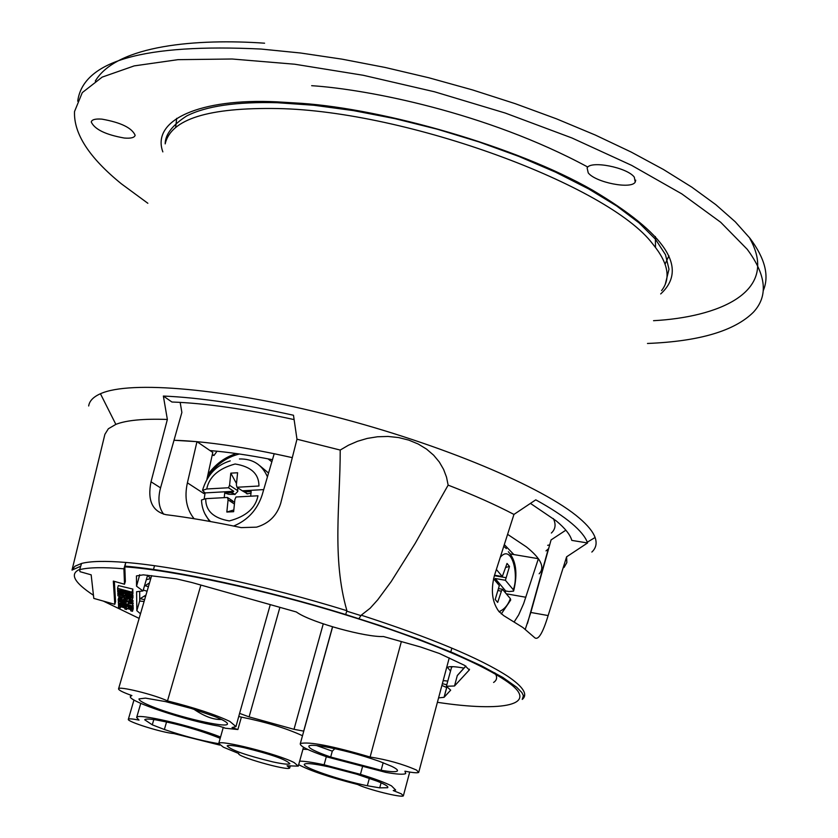 <?xml version="1.0" encoding="UTF-8"?>
<svg xmlns="http://www.w3.org/2000/svg" width="838" height="838" viewBox="0 0 838 838"><rect width="100%" height="100%" fill="white"/><g stroke="black" fill="none" stroke-linecap="round" stroke-linejoin="round"><path stroke-width="1.26" d="M162.844 151.888C151.06 119.855 200.387 98.109 276.645 101.827L301.471 103.325C383.835 109.066 515.789 146.2 592.665 190.247C665.98 233.781 688.647 268.338 660.69 293.929M333.115 611.049L332.141 610.42M591.838 552.064C596.048 548.146 597.138 543.286 595.095 537.504C593.021 531.795 587.773 525.332 579.351 518.135C543.59 487.255 441.752 444.245 333.587 416.339C225.391 388.34 130.068 380.211 100.434 393.745C93.311 396.908 89.394 400.993 88.681 405.98M587.543 542.972L587.27 542.196C585.186 536.666 580.001 530.402 571.715 523.415C562.979 516.082 550.985 508.216 535.765 499.836L513.945 514.427L494.368 575.758C490.701 590.245 492.136 602.051 498.683 611.185L503.628 615.584L522.881 627.494L534.885 637.854C538.467 640.253 542.888 632.816 548.136 615.563L566.614 556.82L587.543 542.972L571.809 540.395C570.259 534.759 565.095 528.286 556.317 520.953L530.444 503.397M564.058 567.452L566.844 562.581L566.614 556.82M124.307 138.04C130.906 138.574 134.52 137.652 135.138 135.264C131.922 127.879 120.861 122.505 101.964 119.143C95.333 118.64 91.771 119.593 91.269 122.023C94.715 129.408 105.735 134.74 124.307 138.04M634.314 177.174C627.369 167.432 590.402 160.226 587.113 167.925L588.234 172.879C595.472 182.485 631.433 189.566 635.225 182.087L634.314 177.174M147.844 203.278L121.468 183.889C89.237 157.743 73.587 133.63 74.53 111.527L82.281 92.62L102.163 77.117L134.227 65.888L177.96 59.666L232.116 59.006L294.746 64.222L363.263 75.284L434.545 91.792L505.22 113.036L571.925 137.966L631.622 165.358L681.807 193.882L720.67 222.248L747.192 249.263C766.372 275.063 768.436 296.055 753.362 312.249C734.486 330.989 699.185 341.391 647.47 343.465M513.945 514.427C495.583 504.78 473.648 495.007 448.141 485.129L446.518 477.157L443.616 469.437L439.322 462.021L433.634 455.191L426.521 449.084L418.193 444.014L408.745 440.097L398.605 437.562L388.036 436.451L377.509 436.766L367.233 438.421L357.543 441.28L348.482 445.208L340.207 450.058L296.977 439.206L293.478 415.25C242.423 403.958 199.056 397.568 163.358 396.049L171.905 402.01C205.163 403.183 245.901 409.049 294.107 419.597M493.592 682.446C497.123 680.131 497.531 676.905 494.797 672.788M139.716 574.742L136.542 586.202L136.458 575.905L143.35 574.847L176.389 578.849L191.902 582.525L296.264 611.95L298.035 613.102C313.663 623.095 365.965 637.404 383.437 636.524L420.655 647.02L439.479 653.514L464.723 665.445L469.301 669.96L454.51 685.997L446.382 686.249L450.676 690.156L444.056 697.321L438.578 697.876M140.491 613.814L136.824 610.672L136.604 591.712L143.005 590.958L136.542 586.202M523.541 695.331L522.242 699.426C528.191 694.555 523.31 686.825 507.608 676.203C479.745 658.165 430.952 637.823 361.23 615.186L370.145 608.231L377.729 599.809L391.189 581.572L415.166 543.412L448.141 485.129M546.009 550.901L548.649 548.597M525.29 629.254L530.821 612.463L551.079 539.913L565.86 530.182M180.16 402.376L181.877 412.432L160.55 487.852C157.638 498.914 158.707 507.713 163.745 514.27M163.358 396.049L167.359 419.461L151.018 481.787C147.279 500.422 152.286 511.39 166.029 514.689C188.288 517.413 213.344 521.718 241.187 527.615L256.533 527.154C268.872 523.52 276.938 515.559 280.72 503.282L296.977 439.206M167.359 419.461C143.508 418.602 126.339 420.247 115.854 424.374L108.343 428.773L104.886 434.335L72.026 570.102L74.907 566.247L81.537 563.461L79.694 569.641C88.65 567.368 103.388 567.085 123.919 568.803L125.794 562.445C105.263 560.779 90.504 561.125 81.537 563.461M340.207 450.058C340.333 502.779 331.659 557.961 346.911 610.703C266.013 585.668 177.153 566.488 125.794 562.445L124.81 566.865L125.344 581.415L124.506 584.233L123.919 568.803M361.23 615.186L358.727 618.947C408.64 634.743 477.094 660.218 508.195 682.352C539.955 704.727 503.889 712.447 437.394 702.307M124.81 566.865C172.02 569.903 267.678 590.465 345.56 614.83L346.911 610.703M131.985 606.042L131.891 607.801L132.676 605.12L133.211 605.623L132.425 608.472L129.293 608.388L128.235 607.854L130.33 608.042L129.953 607.288L124.852 605.528L120.337 605.057L124.558 606.848L124.537 606.167L126.287 606.66L126.318 607.613L118.629 605.445L120.19 605.612L118.409 604.523L118.776 603.056M132.813 592.382L132.142 595.504L117.687 591.429L132.132 595.19L132.949 592.424M132.854 606.984L133.263 608.629L132.488 611.29L130.749 610.808L130.718 609.572L126.528 608.388L126.559 609.519L124.82 609.027L124.778 607.896L120.243 606.618L120.305 607.885L118.567 607.403L118.472 605.832L132.456 609.76L132.488 611.29M132.645 595.347L133.032 597.075L132.236 599.809L130.445 599.306L130.414 597.997L126.109 596.792L126.15 597.986L124.359 597.473L124.317 596.279L119.645 594.97L119.719 596.31L117.928 595.808L117.959 593.723M132.823 593.168L132.174 596.97L132.959 593.199M132.551 602.889L133.158 603.433L132.373 606.125L118.315 602.951L122.516 603.59L122.474 602.763L118.21 601.014L132.373 606.125M118.451 599.998L119.939 600.794L118.137 599.673L119.101 596.677L124.359 597.379M126.182 597.871L130.445 599.296M130.55 599.338L133.106 600.794L131.796 603.884L128.099 603.36L130.361 602.951L126.978 601.359L120.159 600.008M117.519 588.349L118.336 585.573L132.875 589.083L132.069 592.194L120.808 589.449L132.09 593.095L120.871 590.8L132.121 594.718L117.613 590.057L129.911 592.686L117.519 588.349L132.069 592.194M132.645 590.235L132.1 593.503M132.676 591.555L132.121 594.718M114.335 581.363L115.581 601.642L114.796 604.324L113.319 581.08L124.506 584.233M442.359 683.682L446.78 684.772M139.726 598.51L144.607 599.736M114.796 604.324L93.804 598.405L91.164 574.837L79.977 571.673L79.694 569.641M126.768 606.084L126.318 607.613M126.486 606L126.287 606.66M124.736 605.497L124.537 606.167M124.59 605.455L124.213 606.743M123.354 605.141L122.987 606.377M122.254 604.9L121.929 606M121.688 604.795L121.405 605.769M121.101 604.732L120.871 605.507M120.672 604.753L120.515 605.277M130.173 607.445L129.984 608.105M129.88 607.246L129.628 608.084M129.398 607.016L129.104 608.021M128.581 606.691L128.235 607.854M133.211 605.623L132.425 608.472M133.032 605.413L132.425 608.304M131.053 605.822L130.655 607.183L131.535 607.592M130.131 605.612L129.775 606.827L130.655 607.183M129.021 605.371L128.717 606.419L129.775 606.827M127.397 605.005L127.125 605.895L128.717 606.419M126.14 604.722L125.899 605.518L127.125 605.895M125.061 604.47L124.841 605.225L125.899 605.518M123.825 604.198L123.615 604.91L124.841 605.225M122.243 603.842L122.034 604.544L123.615 604.91M121.206 603.601L120.986 604.355L122.034 604.544M120.358 603.412L120.117 604.219L120.986 604.355M119.52 603.224L119.247 604.135L120.117 604.219M119.195 603.15L119.247 604.135M118.902 603.088L118.902 604.146M117.949 590.162L117.666 591.104M441.898 685.421L446.507 687.474M454.51 685.997L457.318 675.47L458.596 674.045M139.799 599.767L139.82 601.087L144.094 601.475M133.232 607.089L132.456 609.76M120.641 606.733L120.305 607.885M126.863 608.482L126.559 609.519M120.075 595.085L119.719 596.31M126.475 596.886L126.15 597.986M133.001 595.451L132.236 599.809M117.833 594.142L132.205 598.196M118.085 592.309L117.812 593.681L132.174 596.97M117.833 591.471L132.153 595.965M123.511 593.974L123.354 594.509L123.5 593.838L117.718 591.89M123.228 593.765L123.354 594.509M122.715 593.618L122.997 594.551M121.835 593.367L121.562 594.289L122.463 594.488M120.756 593.063L120.483 593.985L121.562 594.289M119.331 592.665L119.048 593.608L120.483 593.985M117.791 593.314L119.048 593.608M118.65 601.464L118.305 602.648M133.158 603.098L132.362 605.79M130.047 602.637L129.848 603.308M129.743 602.428L129.492 603.287M129.262 602.197L128.968 603.224M128.434 601.862L128.088 603.056M133.106 600.794L132.32 603.674M132.928 600.574L132.32 603.507M132.572 600.28L132.132 603.287M132.215 600.071L131.776 602.993M131.325 599.652L130.529 602.365L131.419 602.784M130.435 599.285L129.639 601.998L130.529 602.365M129.366 598.877L128.57 601.59L129.639 601.998M127.764 598.342L126.967 601.056L128.57 601.59M126.517 597.965L125.721 600.678L126.967 601.056M125.417 597.777L124.653 600.375L125.721 600.678M124.213 597.337L123.406 600.05L124.653 600.375M122.61 596.97L121.814 599.694L123.406 600.05M121.552 596.782L120.756 599.505L121.814 599.694M120.672 596.646L119.876 599.359L120.756 599.505M119.792 596.562L118.996 599.285L119.876 599.359M119.446 596.583L118.996 599.285M119.101 596.677L118.64 599.296M126.611 601.255L126.15 602.815L118.347 600.343M126.308 601.16L126.15 602.815M124.537 600.657L124.338 601.338L126.109 601.841M124.401 600.616L124.338 601.338M123.144 600.301L122.777 601.558L124.014 601.935M122.034 600.06L121.709 601.181L122.777 601.558M121.468 599.956L121.709 601.181M120.871 599.882L121.175 600.94M120.431 599.903L120.641 600.678M132.875 589.083L132.058 591.869M117.854 588.81L117.592 589.711M132.928 591.638L132.121 594.404M132.907 590.319L132.09 593.095M125.511 595.179L125.302 594.351L130.351 595.766L130.372 596.373L126.423 595.661L125.511 595.179L125.721 594.467M124.244 603.339L129.9 605.266L124.275 604.03L124.244 603.339M125.333 594.949L125.491 594.404M125.878 595.42L126.129 594.582M126.423 595.661L126.695 594.739M127.324 595.965L127.606 595.001M128.403 596.268L128.685 595.305M129.303 596.467L129.576 595.546M129.838 596.541L130.089 595.692M130.194 596.499L130.361 595.933M124.453 603.412L124.275 604.03M220.562 737.031C191.912 725.656 136.154 712.729 136.657 717.496L139.035 720.114C132.404 718.795 128.843 718.522 128.35 719.287C126.37 721.476 162.352 732.747 173.822 733.564L219.724 745.087M377.152 781.173L356.695 774.186L329.02 766.906C314.669 763.806 306.509 762.884 304.55 764.13C300.36 766.707 340.06 780.314 367.337 785.751L379.729 787.856L387.617 787.741C388.842 786.673 385.354 784.483 377.152 781.173M298.684 764.665C309.851 770.698 329.481 777.297 357.575 784.483C367.872 789.543 401.57 797.933 403.35 795.87L401.318 793.848L393.232 790.559L395.662 790.025L391.451 785.835C384.998 782.566 374.67 778.732 360.445 774.343L324.107 764.79C312.584 762.318 304.435 761.103 299.648 761.155M404.922 771.18C412.705 772.73 417.303 773.149 418.707 772.437L416.57 770.101C402.764 764.047 387.271 759.689 370.103 757.028C332.141 745.883 308.876 741.389 300.329 743.547C299.386 745.988 308.321 750.46 327.145 756.976L385.836 772.385C397.034 774.333 403.665 774.731 405.739 773.547L404.922 771.18M224.752 728.159L237.877 729.542L232.053 727.562L235.96 726.598L229.853 721.424C215.24 714.531 194.447 707.701 167.495 700.924C154.663 694.692 118.085 685.694 118.546 688.867C118.608 690.177 123.06 692.408 131.891 695.561L130.424 696.43C127.02 700.987 187.335 721.099 218.959 726.106L224.814 727.939M236.096 726.127L239.595 713.379L249.096 716.888L294.002 729.322L303.691 731.124L303.607 731.7M294.159 762.59C278.31 754.179 219.106 739.221 218.728 743.484L223.4 747.192L238.82 753.551C235.394 756.19 288.01 771.17 289.686 768.027L287.057 765.785L298.276 766.142L294.159 762.59M302.476 735.785L301.69 735.366C285.821 728.128 265.719 722.031 241.386 717.108L238.809 716.49M381.091 782.818L379.729 787.856M369.349 778.282L367.337 785.751M383.176 762.685L381.133 770.269C390.183 771.808 395.536 772.102 397.181 771.128C398.291 770.248 396.405 768.624 391.535 766.257L379.425 761.344C359.691 754.483 340.794 749.486 322.724 746.344C314.669 745.097 310.06 744.972 308.908 745.988C308.038 747.978 315.298 751.655 330.685 757.028L332.288 751.152L334.844 748.659M316.544 745.527L332.288 751.152M214.287 716.312L191.294 708.445L165.495 701.595L145.477 698.117L139.014 698.892C138.783 700.442 143.413 703.113 152.925 706.884C177.897 716.94 226.291 728.222 227.402 724.147C228.062 722.723 223.694 720.114 214.287 716.312M193.84 709.22C204.503 716.48 213.732 719.894 221.504 719.454M153.794 719.58L152.286 724.828L164.374 729.5C182.988 735.827 200.188 740.394 215.995 743.212L218.666 743.62M220.195 738.309C200.167 730.296 178.787 724.158 156.046 719.905C149.038 718.826 145.278 718.784 144.733 719.8L152.286 724.828M166.563 721.927L164.374 729.5M243.837 747.611C233.823 745.485 228.261 744.919 227.14 745.893C230.995 750.052 246.246 755.394 272.905 761.91C282.846 764.036 288.502 764.654 289.875 763.753C286.502 759.678 271.156 754.294 243.837 747.611M510.216 553.949L538.384 558.695C542.615 564.77 542.93 569.746 539.316 573.611M538.384 558.695L523.624 603.664L518.68 614.872L514.26 621.786M233.645 526.044C247.692 520.209 257.172 509.913 262.095 495.132L274.204 453.714L292.294 457.642C244.759 447 205.331 441.207 174.011 440.264L196.972 441.668L212.779 452.457L206.913 479.284M194.102 518.712C186.476 509.2 184.245 497.238 187.398 482.835L196.972 441.668M149.541 582.86L144.408 586.129M204.084 492.241L203.802 493.509L187.398 482.835M463.959 668.096C454.678 666.43 449.178 666.189 447.471 667.394L450.446 670.987M200.89 585.05L167.495 700.924M326.317 756.693L324.107 764.79M307.766 749.444L302.947 749.245M362.624 766.288L360.445 774.343M401.36 641.583L370.103 757.028M381.133 770.269L330.685 757.028M264.661 592.319L263.52 591.691M148.41 586.726L145.089 585.699M143.267 590.036L147.09 591.23M146.294 579.697L150.704 578.576L147.478 575.193M145.969 595.064L139.726 598.919M539.159 573.779C545.203 567.483 540.939 558.506 526.358 546.858L507.587 534.34M553.352 518.575C556.034 524.127 555.552 528.768 551.896 532.497L551.362 533.02M212.192 455.17L214.015 455.463L217.032 451.211M212.37 454.343L214.015 455.463M210.003 450.561C228.292 452.091 249.106 455.139 272.455 459.695M504.319 544.595L513.851 554.567M547.675 545.318L549.686 544.91M505.398 580.273L513.275 589.711L513.589 591.125L508.97 591.544L505.66 590.968L495.174 578.503L505.398 580.273L509.494 566.446L505.733 567.42M505.23 592.571L505.66 590.968M501.292 613.95L510.709 600.008L510.352 598.646L502.444 589.271L498.767 588.622M498.128 590.57L501.396 591.146L497.688 602.428L495.195 599.505L499.333 585.573L493.54 578.702M501.396 591.146L502.444 589.271M496.379 569.473L502.297 576.565L507.032 563.461L509.494 566.446M502.297 576.565L494.535 575.224M495.164 580.629L495.729 580.724L495.174 578.503M495.729 580.724L497.95 583.939M497.416 583.3L498.086 583.52M205.101 492.901L202.503 490.398L206.735 488.983L228.47 487.747L233.781 491.288L205.101 492.901L204.189 498.83M244.895 492.021L247.032 493.833M247.063 493.896L250.719 493.153M268.548 473.061L259.906 465.802M230.398 499.898L232.796 500.977L227.465 497.468L205.719 498.673L201.518 499.993M205.719 498.673C205.551 510.751 213.418 518.167 229.308 520.922C246.026 516.491 255.58 508.111 257.978 495.782L236.002 496.997L234.881 499.49L233.645 511.693L226.836 512.049L233.823 509.954M227.465 497.468L228.083 499.857L226.836 512.049M236.505 483.589L230.817 473.156L237.604 472.747L236.368 484.877L236.986 487.266L258.952 486.009C258.963 473.879 251.023 466.546 235.122 464.001C218.592 468.515 209.123 476.843 206.735 488.983M230.817 473.156L229.581 485.275L228.47 487.747M263.708 489.602L242.276 490.806L236.986 487.266M247.262 493.603L242.276 490.806M244.686 491.875L251.159 491.518L250.688 496.19M224.228 497.657L224.71 492.995L231.141 492.639L234.755 494.525L237.741 491.477L237.479 490.544L237.741 491.477M233.781 491.288L231.141 492.639M233.729 494.357L228.743 494.284L224.71 492.995M237.803 491.445L237.615 487.685M234.001 501.899L232.084 501.019M665.288 284.229L668.986 269.26L665.508 254.731L655.463 239.249L639.048 222.856L616.59 205.928L588.559 188.885L555.657 172.199L518.753 156.381L478.875 141.894L437.195 129.188L394.97 118.661L353.458 110.606L313.894 105.253L277.409 102.728C236.368 101.628 206.106 106.049 186.612 115.99C172.345 125.239 165.201 134.541 165.18 143.885C170.816 119.101 208.411 107.327 277.965 108.552C406.996 110.962 608.912 185.46 652.739 243.994C668.211 262.776 671.154 278.321 661.57 290.608M763.198 290.744C769.546 276.048 765.125 258.554 749.947 238.243L735.251 221.787L715.83 204.671L691.832 187.157L663.476 169.506L631.14 152.034L595.263 135.023L556.422 118.807L515.234 103.671L472.433 89.896L428.784 77.756L385.051 67.438L342.03 59.152L300.475 52.993L261.1 49.054C144.094 43.387 82.972 60.776 77.725 101.209M264.588 43.199C198.208 38.485 116.775 44.791 95.281 81.108M175.645 127.47L176.692 118.347M125.648 566.928L125.868 566.205M530.821 612.463L548.136 615.563M360.843 615.584L347.016 611.248M151.018 481.787L160.55 487.852M139.15 618.402L103.357 601.097M93.447 595.252C73.933 582.389 69.376 573.758 79.778 569.369M345.56 614.83L358.727 618.947M311.663 85.686C366.897 89.278 486.145 112.208 587.407 166.846M668.913 255.789L665.089 264.127M653.546 320.692C716.176 317.319 780.377 293.206 749.874 238.568M451.284 667.834L452.426 666.65M446.685 687.673L444.14 697.247M469.5 669.195L469.301 669.96M457.255 675.658L465.897 666.084M139.632 574.753L139.632 575.675M139.695 591.89L139.737 600.72L136.824 610.672M139.726 599.421L139.82 601.087M270.286 604.617L239.595 713.379M237.877 729.542L241.386 717.108M506.267 593.796L525.866 597.253M447.764 681.064L443.176 680.613M303.67 731.155L332.529 626.803L303.691 731.124M323.259 623.849L294.002 729.322M279.902 607.33L249.096 716.888M145.498 596.666L144.314 596.08M503.774 546.313L506.372 548.597M500.202 611.3L499.511 612.18M510.352 598.646C507.891 605.308 504.109 609.624 499.019 611.593M500.265 557.301C511.966 543.171 519.151 575.35 513.275 589.711M494.389 575.685L505.817 577.654M209.531 521.372L204.86 513.736M207.321 477.419C215.303 465.205 225.988 457.391 239.375 453.997M268.003 458.836L271.837 461.811M239.448 458.973C252.762 458.69 262.095 464.65 267.437 476.832M234.42 504.026L228.083 499.857M229.581 485.275L237.479 490.544M587.27 542.196L595.095 537.504M143.005 590.958L147.593 575.266M527.458 623.472L548.314 548.963M115.854 424.374L100.434 393.745M91.269 122.023L91.51 121.248M635.225 182.087L635.728 180.16M522.242 699.426L523.907 696.818L521.906 692.597L516.69 687.254L502.779 677.429L481.557 665.875L453.41 653.032L419.178 639.415L380.054 625.567L345.769 614.558C264.798 589.491 175.907 570.353 124.893 566.121M80.72 566.205L72.026 570.102M655.505 247.399L655.368 236.526M446.382 686.249L451.734 666.629M446.644 687.621L444.056 697.321M465.823 666.042L457.318 675.47M409.709 772.06L403.476 795.388M451.839 648.109L450.697 652.404M449.241 657.882L418.864 771.84M223.317 727.269L218.728 743.484M303.503 747.234L298.412 765.639M154.548 565.723L153.302 570.008M151.657 575.601L118.546 688.867M130.791 695.173L130.424 696.43M133.975 699.971L128.35 719.287M140.763 703.354L136.657 717.496M387.826 786.966L387.617 787.741M397.422 770.216L397.181 771.128M290.178 766.246L289.77 767.723M332.613 626.824L300.329 743.547M513.725 590.591C517.863 573.192 516.072 560.245 508.341 551.739M495.53 580.409L494.881 580.294M207.96 474.486C215.083 464.619 224.081 457.789 234.944 454.007M201.508 499.993C201.832 508.561 204.828 515.747 210.474 521.54M202.492 490.398C207.175 474.884 216.424 465.038 230.241 460.879M232.084 492.44L235.111 494.451"/></g></svg>
